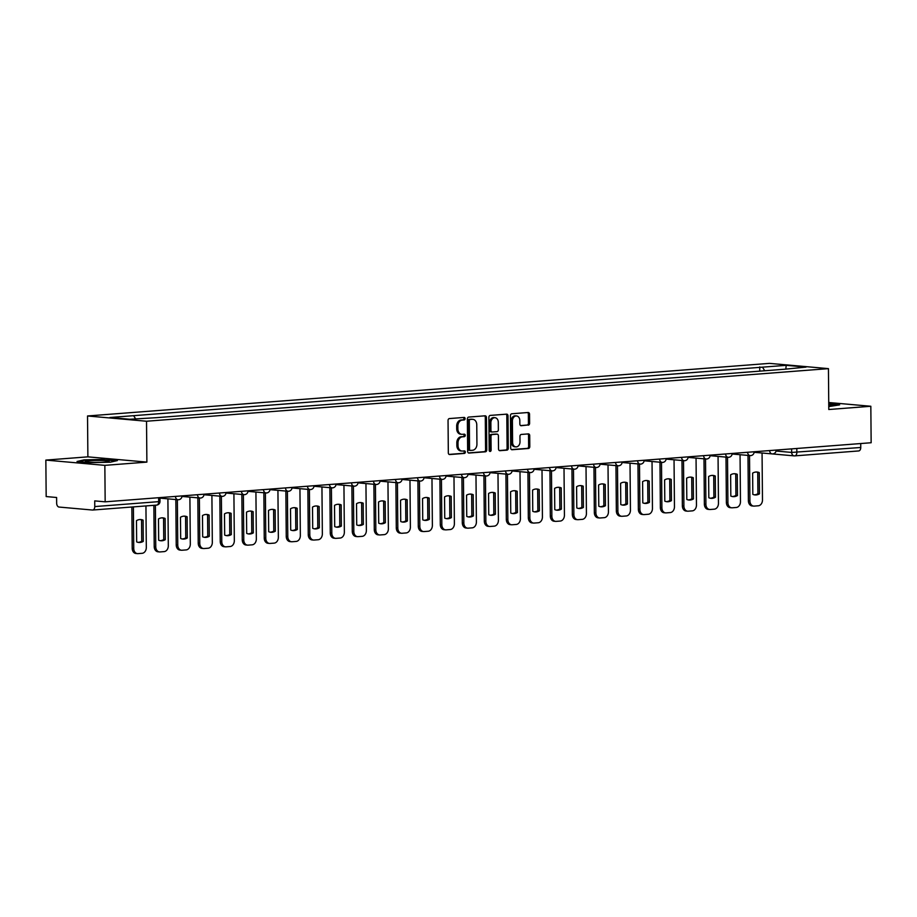 <?xml version="1.0" encoding="UTF-8"?>
<svg xmlns="http://www.w3.org/2000/svg" width="917" height="917" viewBox="0 0 917 917"><rect width="100%" height="100%" fill="white"/><g stroke="black" fill="none" stroke-linecap="round" stroke-linejoin="round"><path stroke-width="1.38" d="M465.102 418.622A1.261 0.963 95.1 0 0 464.128 417.43L449.41 418.565A1.8 1.375 95.1 0 0 448.046 420.479L448.321 452.86A1.8 1.375 95.1 0 0 449.731 454.545L464.438 453.411A1.261 0.963 95.1 0 0 464.415 450.9L462.512 451.049A5.777 4.425 95.1 0 1 461.95 451.038A5.777 4.425 95.1 0 1 458.03 445.628L458.007 442.934A5.777 4.425 95.1 0 1 462.386 436.836L464.289 436.687A1.261 0.963 95.1 0 0 464.266 434.165L462.363 434.314A5.777 4.425 95.1 0 1 461.801 434.314A5.777 4.425 95.1 0 1 457.881 428.892L457.858 426.199A5.777 4.425 95.1 0 1 462.248 420.101L464.151 419.952A1.261 0.963 95.1 0 0 465.102 418.622M461.801 434.314L460.621 434.2A5.777 4.425 95.1 0 1 456.7 428.789L456.677 426.096A5.777 4.425 95.1 0 1 461.068 419.997L462.97 419.848A1.261 0.963 95.1 0 0 463.463 417.487M449.101 454.408L463.257 453.307A1.261 0.963 95.1 0 0 463.761 450.946M461.95 451.038L460.77 450.935A5.777 4.425 95.1 0 1 456.849 445.524L456.826 442.819A5.777 4.425 95.1 0 1 461.205 436.721L463.108 436.584A1.261 0.963 95.1 0 0 463.612 434.211M528.238 425.179A1.8 1.375 95.1 0 0 529.613 423.276L529.533 414.186A1.8 1.375 95.1 0 0 528.135 412.501L511.789 413.762A1.8 1.375 95.1 0 0 510.425 415.665L510.7 448.046A1.8 1.375 95.1 0 0 512.11 449.743L528.444 448.482A1.8 1.375 95.1 0 0 529.808 446.568L529.717 435.598A1.8 1.375 95.1 0 0 528.318 433.901L521.326 434.44A1.8 1.375 95.1 0 0 519.95 436.354L520.008 441.799A4.826 3.691 95.1 0 1 515.87 446.888A4.826 3.691 95.1 0 1 512.592 442.361L512.408 421.041A4.826 3.691 95.1 0 1 516.546 415.951A4.826 3.691 95.1 0 1 519.813 420.479L519.847 424.032A1.8 1.375 95.1 0 0 521.246 425.717L527.057 425.075A1.8 1.375 95.1 0 0 528.433 423.173L528.352 414.083A1.8 1.375 95.1 0 0 527.584 412.535M146.88 462.111L87.883 456.849L45.85 460.093L104.847 465.355L146.88 462.111L146.525 421.235L828.441 368.634L828.796 409.509L870.829 406.265L871.15 442.739L105.168 501.828L94.726 500.888L94.772 506.574L158.675 501.645L159.994 501.404L159.959 497.599M104.847 465.355L105.168 501.828M486.468 417.51A1.8 1.375 95.1 0 0 485.07 415.814L468.725 417.075A1.8 1.375 95.1 0 0 467.361 418.989L467.647 451.37A1.8 1.375 95.1 0 0 469.046 453.055L485.38 451.806A1.8 1.375 95.1 0 0 486.755 449.892L486.468 417.51L485.288 417.407A1.8 1.375 95.1 0 0 484.52 415.86M490.263 415.412L506.597 414.152A1.8 1.375 95.1 0 1 507.995 415.848L508.282 448.23A1.8 1.375 95.1 0 1 506.918 450.144L499.925 450.683A1.8 1.375 95.1 0 1 498.516 448.986L498.401 435.85A1.8 1.375 95.1 0 0 497.003 434.165L492.372 434.52A1.8 1.375 95.1 0 0 490.996 436.423L491.122 450.098A1.261 0.963 95.1 0 1 489.174 450.247L488.887 417.327A1.8 1.375 95.1 0 1 490.263 415.412M45.85 460.093L46.171 496.567L56.613 497.495L56.659 503.181A3.679 2.35 -94.4 0 0 59.055 507.055L92.445 510.035A3.679 2.35 -94.4 0 0 92.697 510.035A3.679 2.35 -94.4 0 0 94.772 506.574M87.883 456.849L87.528 415.974L769.443 363.373L828.441 368.634M870.829 406.265L828.739 402.517M860.719 443.541L860.754 447.496A3.679 2.35 85.6 0 1 858.679 450.946A3.679 2.35 85.6 0 1 858.427 450.946M764.721 370.755L762.508 367.167L786.201 365.333L806.032 367.109L785.101 369.184L156.234 417.693L129.767 419.264L109.937 417.499L133.641 415.676L135.578 418.817M762.508 367.167L133.641 415.676M146.525 421.235L87.528 415.974M104.251 459.394L84.066 459.864L77.028 461.492L90.175 462.672L110.361 462.202L117.399 460.575L104.251 459.83M828.773 406.586L839.651 404.856L828.75 403.881M759.769 371.133L759.734 366.915M785.858 368.657L786.201 365.333M468.415 452.918L484.199 451.691A1.8 1.375 95.1 0 0 485.574 449.788L485.288 417.407M470.272 419.482A1.261 0.963 95.1 0 0 469.321 420.811L469.561 449.238A1.261 0.963 95.1 0 0 470.547 450.419L472.553 450.27A5.777 4.425 95.1 0 0 476.932 444.172L476.76 424.743A5.777 4.425 95.1 0 0 472.84 419.333A5.777 4.425 95.1 0 0 472.278 419.321L469.091 419.378A1.261 0.963 95.1 0 0 468.14 420.708L469.321 420.811M470.295 450.407L469.366 450.316A1.261 0.963 95.1 0 1 468.381 449.135L468.14 420.708M472.84 419.333L471.67 419.218A5.777 4.425 95.1 0 0 471.097 419.218L472.278 419.321M469.091 419.378L471.097 419.218M499.295 450.534L505.737 450.029A1.8 1.375 95.1 0 0 507.101 448.126L506.814 415.745A1.8 1.375 95.1 0 0 506.046 414.197M496.177 434.085A1.8 1.375 95.1 0 0 495.822 434.05L491.191 434.417A1.8 1.375 95.1 0 0 489.816 436.32L489.942 449.995L491.122 450.098M489.472 451.118A1.261 0.963 95.1 0 0 489.942 449.995M498.286 422.221A4.826 3.691 95.1 0 0 495.008 417.705A4.826 3.691 95.1 0 0 490.882 422.794L490.939 430.302A1.8 1.375 95.1 0 0 492.349 431.999L496.98 431.643A1.8 1.375 95.1 0 0 498.355 429.741L498.286 422.221M495.008 417.705L493.827 417.59A4.826 3.691 95.1 0 0 489.701 422.691L490.882 422.794M491.993 431.964L491.168 431.896A1.8 1.375 95.1 0 1 489.77 430.199L489.701 422.691M520.615 425.568L527.057 425.075M516.546 415.951L515.365 415.848A4.826 3.691 95.1 0 0 511.228 420.937L512.408 421.041M515.87 446.888L514.689 446.785A4.826 3.691 95.1 0 1 511.411 442.258L511.228 420.937M511.48 449.594L527.264 448.379A1.8 1.375 95.1 0 0 528.628 446.464L528.536 435.495A1.8 1.375 95.1 0 0 527.768 433.947M136.473 520.661L136.656 541.89A11.497 8.792 95.1 0 0 138.857 542.463A11.497 8.792 95.1 0 0 143.281 541.374L143.098 520.145A11.497 8.792 95.1 0 0 140.897 519.561A11.497 8.792 95.1 0 0 136.473 520.661M133.389 506.895L133.744 548.458A5.513 4.218 95.1 0 0 137.493 553.627A5.513 4.218 95.1 0 0 138.031 553.627L142.124 553.306A5.513 4.218 95.1 0 0 146.307 547.483L145.941 505.932M140.129 519.538A11.497 8.792 95.1 0 1 141.562 520.008L141.745 541.236L143.281 541.374M138.089 542.348A11.497 8.792 95.1 0 0 141.745 541.236M137.493 553.627L135.957 553.49A5.513 4.218 -84.9 0 1 132.208 548.32L133.744 548.458M131.853 507.009L132.208 548.32M141.562 520.008L143.098 520.145M158.481 518.953L158.664 540.193A11.497 8.792 95.1 0 0 160.865 540.766A11.497 8.792 95.1 0 0 165.289 539.677L165.106 518.449A11.497 8.792 95.1 0 0 162.905 517.864A11.497 8.792 95.1 0 0 158.481 518.953M155.386 505.198L155.752 546.761A5.513 4.218 95.1 0 0 159.501 551.931A5.513 4.218 95.1 0 0 160.028 551.931L164.12 551.61A5.513 4.218 95.1 0 0 168.304 545.787L167.903 498.837M162.137 517.841A11.497 8.792 95.1 0 1 163.57 518.311L163.753 539.54L165.289 539.677M160.097 540.652A11.497 8.792 95.1 0 0 163.753 539.54M159.501 551.931L157.965 551.793A5.513 4.218 -84.9 0 1 154.216 546.624L155.752 546.761M153.861 505.313L154.216 546.624M163.57 518.311L165.106 518.449M180.477 517.257L180.672 538.497A11.497 8.792 95.1 0 0 182.873 539.07A11.497 8.792 95.1 0 0 187.297 537.981L187.114 516.752A11.497 8.792 95.1 0 0 184.913 516.168A11.497 8.792 95.1 0 0 180.477 517.257M177.359 499.685L177.76 545.065A5.513 4.218 95.1 0 0 181.497 550.234A5.513 4.218 95.1 0 0 182.036 550.234L186.128 549.913A5.513 4.218 95.1 0 0 190.312 544.09L189.899 497.14M184.145 516.145A11.497 8.792 95.1 0 1 185.578 516.615L185.761 537.843L187.297 537.981M182.105 538.955A11.497 8.792 95.1 0 0 185.761 537.843M181.497 550.234L179.973 550.097A5.513 4.218 -84.9 0 1 176.224 544.927L177.76 545.065M175.835 499.547L176.224 544.927M185.578 516.615L187.114 516.752M93.11 462.351A11.955 0.974 -0.5 0 0 109.054 461.434A11.955 0.974 -0.5 0 0 101.329 460.449A11.955 0.974 -0.5 0 0 85.384 461.641A11.955 0.974 -0.5 0 0 93.11 462.351M78.575 461.629L84.479 460.265L104.034 459.818L116.046 460.884M99.678 462.34A9.055 0.745 -0.5 0 0 94.772 462.374M828.762 406.22A11.955 0.974 -0.5 0 0 831.306 405.727A11.955 0.974 -0.5 0 0 828.75 404.993M828.75 404.328L838.298 405.176M202.485 515.56L202.668 536.789A11.497 8.792 95.1 0 0 204.869 537.373A11.497 8.792 95.1 0 0 209.305 536.285L209.122 515.056A11.497 8.792 95.1 0 0 206.921 514.471A11.497 8.792 95.1 0 0 202.485 515.56M199.367 497.988L199.768 543.357A5.513 4.218 95.1 0 0 203.505 548.526A5.513 4.218 95.1 0 0 204.044 548.538L208.136 548.217A5.513 4.218 95.1 0 0 212.32 542.394L211.907 495.444M206.142 514.448A11.497 8.792 95.1 0 1 207.586 514.918L207.769 536.147L209.305 536.285M204.113 537.259A11.497 8.792 95.1 0 0 207.769 536.147M203.505 548.526L201.969 548.389A5.513 4.218 -84.9 0 1 198.232 543.231L199.768 543.357M197.831 497.851L198.232 543.231M207.586 514.918L209.122 515.056M224.493 513.864L224.676 535.092A11.497 8.792 95.1 0 0 226.877 535.677A11.497 8.792 95.1 0 0 231.313 534.588L231.118 513.36A11.497 8.792 95.1 0 0 228.918 512.775A11.497 8.792 95.1 0 0 224.493 513.864M221.375 496.292L221.776 541.66A5.513 4.218 95.1 0 0 225.513 546.83A5.513 4.218 95.1 0 0 226.052 546.841L230.144 546.521A5.513 4.218 95.1 0 0 234.328 540.698L233.915 493.747M228.15 512.752A11.497 8.792 95.1 0 1 229.594 513.222L229.777 534.451L231.313 534.588M226.121 535.562A11.497 8.792 95.1 0 0 229.777 534.451M225.513 546.83L223.977 546.692A5.513 4.218 -84.9 0 1 220.24 541.523L221.776 541.66M219.839 496.154L220.24 541.523M229.594 513.222L231.118 513.36M246.501 512.167L246.684 533.396A11.497 8.792 95.1 0 0 248.885 533.981A11.497 8.792 95.1 0 0 253.31 532.892L253.126 511.663A11.497 8.792 95.1 0 0 250.926 511.078A11.497 8.792 95.1 0 0 246.501 512.167M243.383 494.595L243.773 539.964A5.513 4.218 95.1 0 0 247.521 545.134A5.513 4.218 95.1 0 0 248.06 545.145L252.152 544.824A5.513 4.218 95.1 0 0 256.336 539.001L255.923 492.051M250.158 511.056A11.497 8.792 95.1 0 1 251.602 511.526L251.785 532.754L253.31 532.892M248.129 533.866A11.497 8.792 95.1 0 0 251.785 532.754M247.521 545.134L245.985 544.996A5.513 4.218 -84.9 0 1 242.248 539.826L243.773 539.964M241.847 494.458L242.248 539.826M251.602 511.526L253.126 511.663M268.509 510.471L268.692 531.7A11.497 8.792 95.1 0 0 270.893 532.284A11.497 8.792 95.1 0 0 275.318 531.195L275.134 509.955A11.497 8.792 95.1 0 0 272.934 509.382A11.497 8.792 95.1 0 0 268.509 510.471M265.391 492.899L265.781 538.268A5.513 4.218 95.1 0 0 269.529 543.437A5.513 4.218 95.1 0 0 270.068 543.437L274.16 543.128A5.513 4.218 95.1 0 0 278.344 537.305L277.931 490.354M272.166 509.359A11.497 8.792 95.1 0 1 273.598 509.829L273.793 531.058L275.318 531.195M270.125 532.169A11.497 8.792 95.1 0 0 273.793 531.058M269.529 543.437L267.993 543.3A5.513 4.218 -84.9 0 1 264.245 538.13L265.781 538.268M263.855 492.761L264.245 538.13M273.598 509.829L275.134 509.955M290.517 508.775L290.7 530.003A11.497 8.792 95.1 0 0 292.901 530.588A11.497 8.792 95.1 0 0 297.326 529.499L297.142 508.259A11.497 8.792 95.1 0 0 294.942 507.686A11.497 8.792 95.1 0 0 290.517 508.775M287.399 491.191L287.789 536.571A5.513 4.218 95.1 0 0 291.537 541.741A5.513 4.218 95.1 0 0 292.076 541.741L296.157 541.431A5.513 4.218 95.1 0 0 300.34 535.608L299.939 488.658M294.174 507.663A11.497 8.792 95.1 0 1 295.606 508.121L295.79 529.361L297.326 529.499M292.133 530.473A11.497 8.792 95.1 0 0 295.79 529.361M291.537 541.741L290.001 541.603A5.513 4.218 -84.9 0 1 286.253 536.434L287.789 536.571M285.863 491.065L286.253 536.434M295.606 508.121L297.142 508.259M312.514 507.078L312.708 528.307A11.497 8.792 95.1 0 0 314.909 528.891A11.497 8.792 95.1 0 0 319.334 527.791L319.15 506.562A11.497 8.792 95.1 0 0 316.95 505.989A11.497 8.792 95.1 0 0 312.514 507.078M309.396 489.495L309.797 534.875A5.513 4.218 95.1 0 0 313.534 540.044A5.513 4.218 95.1 0 0 314.072 540.044L318.165 539.735A5.513 4.218 95.1 0 0 322.348 533.912L321.947 486.961M316.182 505.966A11.497 8.792 95.1 0 1 317.614 506.425L317.798 527.653L319.334 527.791M314.141 528.777A11.497 8.792 95.1 0 0 317.798 527.653M313.534 540.044L312.009 539.907A5.513 4.218 -84.9 0 1 308.261 534.737L309.797 534.875M307.871 489.357L308.261 534.737M317.614 506.425L319.15 506.562M334.522 505.382L334.705 526.61A11.497 8.792 95.1 0 0 336.906 527.183A11.497 8.792 95.1 0 0 341.342 526.094L341.158 504.866A11.497 8.792 95.1 0 0 338.958 504.293A11.497 8.792 95.1 0 0 334.522 505.382M331.404 487.798L331.805 533.178A5.513 4.218 95.1 0 0 335.542 538.348A5.513 4.218 95.1 0 0 336.08 538.348L340.173 538.038A5.513 4.218 95.1 0 0 344.356 532.204L343.944 485.265M338.178 504.27A11.497 8.792 95.1 0 1 339.622 504.728L339.806 525.957L341.342 526.094M336.149 527.08A11.497 8.792 95.1 0 0 339.806 525.957M335.542 538.348L334.006 538.21A5.513 4.218 -84.9 0 1 330.269 533.041L331.805 533.178M329.868 487.661L330.269 533.041M339.622 504.728L341.158 504.866M356.53 503.685L356.713 524.914A11.497 8.792 95.1 0 0 358.914 525.487A11.497 8.792 95.1 0 0 363.35 524.398L363.166 503.169A11.497 8.792 95.1 0 0 360.954 502.596A11.497 8.792 95.1 0 0 356.53 503.685M353.412 486.102L353.813 531.482A5.513 4.218 95.1 0 0 357.55 536.651A5.513 4.218 95.1 0 0 358.088 536.651L362.181 536.342A5.513 4.218 95.1 0 0 366.364 530.507L365.952 483.557M360.186 502.573A11.497 8.792 95.1 0 1 361.63 503.032L361.814 524.26L363.35 524.398M358.157 525.384A11.497 8.792 95.1 0 0 361.814 524.26M357.55 536.651L356.014 536.514A5.513 4.218 -84.9 0 1 352.277 531.344L353.813 531.482M351.876 485.964L352.277 531.344M361.63 503.032L363.166 503.169M378.538 501.989L378.721 523.217A11.497 8.792 95.1 0 0 380.922 523.79A11.497 8.792 95.1 0 0 385.358 522.701L385.163 501.473A11.497 8.792 95.1 0 0 382.962 500.9A11.497 8.792 95.1 0 0 378.538 501.989M375.42 484.405L375.821 529.785A5.513 4.218 95.1 0 0 379.558 534.955A5.513 4.218 95.1 0 0 380.097 534.955L384.189 534.634A5.513 4.218 95.1 0 0 388.372 528.811L387.96 481.861M382.194 500.865A11.497 8.792 95.1 0 1 383.638 501.335L383.822 522.564L385.358 522.701M380.165 523.676A11.497 8.792 95.1 0 0 383.822 522.564M379.558 534.955L378.022 534.817A5.513 4.218 -84.9 0 1 374.285 529.648L375.821 529.785M373.884 484.268L374.285 529.648M383.638 501.335L385.163 501.473M400.546 500.292L400.729 521.521A11.497 8.792 95.1 0 0 402.93 522.094A11.497 8.792 95.1 0 0 407.354 521.005L407.171 499.776A11.497 8.792 95.1 0 0 404.97 499.192A11.497 8.792 95.1 0 0 400.546 500.292M397.428 482.709L397.818 528.089A5.513 4.218 95.1 0 0 401.566 533.258A5.513 4.218 95.1 0 0 402.105 533.258L406.197 532.937A5.513 4.218 95.1 0 0 410.38 527.115L409.968 480.164M404.202 499.169A11.497 8.792 95.1 0 1 405.635 499.639L405.83 520.867L407.354 521.005M402.162 521.979A11.497 8.792 95.1 0 0 405.83 520.867M401.566 533.258L400.03 533.121A5.513 4.218 -84.9 0 1 396.293 527.951L397.818 528.089M395.892 482.571L396.293 527.951M405.635 499.639L407.171 499.776M422.554 498.584L422.737 519.824A11.497 8.792 95.1 0 0 424.938 520.398A11.497 8.792 95.1 0 0 429.362 519.309L429.179 498.08A11.497 8.792 95.1 0 0 426.978 497.495A11.497 8.792 95.1 0 0 422.554 498.584M419.436 481.012L419.826 526.392A5.513 4.218 95.1 0 0 423.574 531.562A5.513 4.218 95.1 0 0 424.113 531.562L428.193 531.241A5.513 4.218 95.1 0 0 432.377 525.418L431.976 478.468M426.21 497.472A11.497 8.792 95.1 0 1 427.643 497.942L427.826 519.171L429.362 519.309M424.17 520.283A11.497 8.792 95.1 0 0 427.826 519.171M423.574 531.562L422.038 531.424A5.513 4.218 -84.9 0 1 418.29 526.255L419.826 526.392M417.9 480.875L418.29 526.255M427.643 497.942L429.179 498.08M444.55 496.888L444.745 518.128A11.497 8.792 95.1 0 0 446.946 518.701A11.497 8.792 95.1 0 0 451.37 517.612L451.187 496.384A11.497 8.792 95.1 0 0 448.986 495.799A11.497 8.792 95.1 0 0 444.55 496.888M441.432 479.316L441.834 524.696A5.513 4.218 95.1 0 0 445.57 529.854A5.513 4.218 95.1 0 0 446.109 529.866L450.201 529.545A5.513 4.218 95.1 0 0 454.385 523.722L453.984 476.771M448.218 495.776A11.497 8.792 95.1 0 1 449.651 496.246L449.834 517.475L451.37 517.612M446.178 518.586A11.497 8.792 95.1 0 0 449.834 517.475M445.57 529.854L444.046 529.728A5.513 4.218 -84.9 0 1 440.298 524.558L441.834 524.696M439.908 479.178L440.298 524.558M449.651 496.246L451.187 496.384M466.558 495.191L466.742 516.42A11.497 8.792 95.1 0 0 468.954 517.005A11.497 8.792 95.1 0 0 473.378 515.916L473.195 494.687A11.497 8.792 95.1 0 0 470.994 494.103A11.497 8.792 95.1 0 0 466.558 495.191M463.44 477.619L463.842 522.988A5.513 4.218 95.1 0 0 467.578 528.158A5.513 4.218 95.1 0 0 468.117 528.169L472.209 527.848A5.513 4.218 95.1 0 0 476.393 522.025L475.98 475.075M470.215 494.08A11.497 8.792 95.1 0 1 471.659 494.55L471.842 515.778L473.378 515.916M468.186 516.89A11.497 8.792 95.1 0 0 471.842 515.778M467.578 528.158L466.042 528.02A5.513 4.218 -84.9 0 1 462.306 522.85L463.842 522.988M461.904 477.482L462.306 522.85M471.659 494.55L473.195 494.687M488.566 493.495L488.75 514.724A11.497 8.792 95.1 0 0 490.95 515.308A11.497 8.792 95.1 0 0 495.386 514.219L495.203 492.991A11.497 8.792 95.1 0 0 493.002 492.406A11.497 8.792 95.1 0 0 488.566 493.495M485.448 475.923L485.85 521.292A5.513 4.218 95.1 0 0 489.586 526.461A5.513 4.218 95.1 0 0 490.125 526.473L494.217 526.152A5.513 4.218 95.1 0 0 498.401 520.329L497.988 473.378M492.223 492.383A11.497 8.792 95.1 0 1 493.667 492.853L493.85 514.082L495.386 514.219M490.194 515.194A11.497 8.792 95.1 0 0 493.85 514.082M489.586 526.461L488.05 526.324A5.513 4.218 -84.9 0 1 484.314 521.154L485.85 521.292M483.912 475.785L484.314 521.154M493.667 492.853L495.203 492.991M510.574 491.799L510.758 513.027A11.497 8.792 95.1 0 0 512.958 513.612A11.497 8.792 95.1 0 0 517.394 512.523L517.199 491.294A11.497 8.792 95.1 0 0 514.999 490.71A11.497 8.792 95.1 0 0 510.574 491.799M507.456 474.227L507.858 519.595A5.513 4.218 95.1 0 0 511.594 524.765A5.513 4.218 95.1 0 0 512.133 524.765L516.225 524.455A5.513 4.218 95.1 0 0 520.409 518.632L519.996 471.682M514.231 490.687A11.497 8.792 95.1 0 1 515.675 491.157L515.858 512.385L517.394 512.523M512.202 513.497A11.497 8.792 95.1 0 0 515.858 512.385M511.594 524.765L510.058 524.627A5.513 4.218 -84.9 0 1 506.322 519.458L507.858 519.595M505.92 474.089L506.322 519.458M515.675 491.157L517.199 491.294M532.582 490.102L532.766 511.331A11.497 8.792 95.1 0 0 534.966 511.915A11.497 8.792 95.1 0 0 539.391 510.826L539.207 489.586A11.497 8.792 95.1 0 0 537.007 489.013A11.497 8.792 95.1 0 0 532.582 490.102M529.464 472.53L529.854 517.899A5.513 4.218 95.1 0 0 533.602 523.068A5.513 4.218 95.1 0 0 534.141 523.068L538.233 522.759A5.513 4.218 95.1 0 0 542.417 516.936L542.004 469.985M536.239 488.99A11.497 8.792 95.1 0 1 537.671 489.449L537.866 510.689L539.391 510.826M534.198 511.801A11.497 8.792 95.1 0 0 537.866 510.689M533.602 523.068L532.066 522.931A5.513 4.218 -84.9 0 1 528.33 517.761L529.854 517.899M527.928 472.393L528.33 517.761M537.671 489.449L539.207 489.586M554.59 488.406L554.774 509.634A11.497 8.792 95.1 0 0 556.974 510.219A11.497 8.792 95.1 0 0 561.399 509.118L561.215 487.89A11.497 8.792 95.1 0 0 559.015 487.317A11.497 8.792 95.1 0 0 554.59 488.406M551.472 470.822L551.862 516.202A5.513 4.218 95.1 0 0 555.61 521.372A5.513 4.218 95.1 0 0 556.149 521.372L560.23 521.062A5.513 4.218 95.1 0 0 564.425 515.239L564.012 468.289M558.247 487.294A11.497 8.792 95.1 0 1 559.679 487.752L559.863 508.992L561.399 509.118M556.206 510.104A11.497 8.792 95.1 0 0 559.863 508.992M555.61 521.372L554.074 521.234A5.513 4.218 -84.9 0 1 550.326 516.065L551.862 516.202M549.936 470.696L550.326 516.065M559.679 487.752L561.215 487.89M576.598 486.709L576.782 507.938A11.497 8.792 95.1 0 0 578.982 508.511A11.497 8.792 95.1 0 0 583.407 507.422L583.223 486.193A11.497 8.792 95.1 0 0 581.023 485.62A11.497 8.792 95.1 0 0 576.598 486.709M573.48 469.126L573.87 514.506A5.513 4.218 95.1 0 0 577.607 519.675A5.513 4.218 95.1 0 0 578.146 519.675L582.238 519.366A5.513 4.218 95.1 0 0 586.422 513.543L586.02 466.593M580.255 485.597A11.497 8.792 95.1 0 1 581.687 486.056L581.871 507.284L583.407 507.422M578.214 508.408A11.497 8.792 95.1 0 0 581.871 507.284M577.607 519.675L576.082 519.538A5.513 4.218 -84.9 0 1 572.334 514.368L573.87 514.506M571.944 468.988L572.334 514.368M581.687 486.056L583.223 486.193M598.595 485.013L598.79 506.241A11.497 8.792 95.1 0 0 600.99 506.814A11.497 8.792 95.1 0 0 605.415 505.726L605.231 484.497A11.497 8.792 95.1 0 0 603.031 483.924A11.497 8.792 95.1 0 0 598.595 485.013M595.477 467.429L595.878 512.809A5.513 4.218 95.1 0 0 599.615 517.979A5.513 4.218 95.1 0 0 600.154 517.979L604.246 517.669A5.513 4.218 95.1 0 0 608.429 511.835L608.017 464.896M602.251 483.901A11.497 8.792 95.1 0 1 603.695 484.359L603.879 505.588L605.415 505.726M600.222 506.711A11.497 8.792 95.1 0 0 603.879 505.588M599.615 517.979L598.09 517.841A5.513 4.218 -84.9 0 1 594.342 512.672L595.878 512.809M593.952 467.292L594.342 512.672M603.695 484.359L605.231 484.497M620.603 483.316L620.786 504.545A11.497 8.792 95.1 0 0 622.987 505.118A11.497 8.792 95.1 0 0 627.423 504.029L627.239 482.8A11.497 8.792 95.1 0 0 625.039 482.227A11.497 8.792 95.1 0 0 620.603 483.316M617.485 465.733L617.886 511.113A5.513 4.218 95.1 0 0 621.623 516.282A5.513 4.218 95.1 0 0 622.162 516.282L626.254 515.973A5.513 4.218 95.1 0 0 630.438 510.139L630.025 463.188M624.259 482.193A11.497 8.792 95.1 0 1 625.703 482.663L625.887 503.892L627.423 504.029M622.23 505.003A11.497 8.792 95.1 0 0 625.887 503.892M621.623 516.282L620.087 516.145A5.513 4.218 -84.9 0 1 616.35 510.975L617.886 511.113M615.949 465.595L616.35 510.975M625.703 482.663L627.239 482.8M642.611 481.62L642.794 502.848A11.497 8.792 95.1 0 0 644.995 503.422A11.497 8.792 95.1 0 0 649.431 502.333L649.236 481.104A11.497 8.792 95.1 0 0 647.035 480.531A11.497 8.792 95.1 0 0 642.611 481.62M639.493 464.036L639.894 509.416A5.513 4.218 95.1 0 0 643.631 514.586A5.513 4.218 95.1 0 0 644.17 514.586L648.262 514.265A5.513 4.218 95.1 0 0 652.446 508.442L652.033 461.492M646.267 480.497A11.497 8.792 95.1 0 1 647.711 480.966L647.895 502.195L649.431 502.333M644.238 503.307A11.497 8.792 95.1 0 0 647.895 502.195M643.631 514.586L642.095 514.448A5.513 4.218 -84.9 0 1 638.358 509.279L639.894 509.416M637.957 463.899L638.358 509.279M647.711 480.966L649.236 481.104M664.619 479.923L664.802 501.152A11.497 8.792 95.1 0 0 667.003 501.725A11.497 8.792 95.1 0 0 671.427 500.636L671.244 479.408A11.497 8.792 95.1 0 0 669.043 478.823A11.497 8.792 95.1 0 0 664.619 479.923M661.501 462.34L661.891 507.72A5.513 4.218 95.1 0 0 665.639 512.89A5.513 4.218 95.1 0 0 666.178 512.89L670.27 512.569A5.513 4.218 95.1 0 0 674.453 506.746L674.041 459.795M668.275 478.8A11.497 8.792 95.1 0 1 669.708 479.27L669.903 500.499L671.427 500.636M666.246 501.61A11.497 8.792 95.1 0 0 669.903 500.499M665.639 512.89L664.103 512.752A5.513 4.218 -84.9 0 1 660.366 507.582L661.891 507.72M659.965 462.202L660.366 507.582M669.708 479.27L671.244 479.408M686.627 478.215L686.81 499.456A11.497 8.792 95.1 0 0 689.011 500.029A11.497 8.792 95.1 0 0 693.435 498.94L693.252 477.711A11.497 8.792 95.1 0 0 691.051 477.127A11.497 8.792 95.1 0 0 686.627 478.215M683.509 460.643L683.899 506.024A5.513 4.218 95.1 0 0 687.647 511.193A5.513 4.218 95.1 0 0 688.186 511.193L692.278 510.872A5.513 4.218 95.1 0 0 696.462 505.049L696.049 458.099M690.283 477.104A11.497 8.792 95.1 0 1 691.716 477.574L691.899 498.802L693.435 498.94M688.243 499.914A11.497 8.792 95.1 0 0 691.899 498.802M687.647 511.193L686.111 511.056A5.513 4.218 -84.9 0 1 682.363 505.886L683.899 506.024M681.973 460.506L682.363 505.886M691.716 477.574L693.252 477.711M708.635 476.519L708.818 497.748A11.497 8.792 95.1 0 0 711.019 498.332A11.497 8.792 95.1 0 0 715.443 497.243L715.26 476.015A11.497 8.792 95.1 0 0 713.059 475.43A11.497 8.792 95.1 0 0 708.635 476.519M705.517 458.947L705.907 504.316A5.513 4.218 95.1 0 0 709.655 509.485A5.513 4.218 95.1 0 0 710.182 509.497L714.274 509.176A5.513 4.218 95.1 0 0 718.458 503.353L718.057 456.402M712.291 475.407A11.497 8.792 95.1 0 1 713.724 475.877L713.907 497.106L715.443 497.243M710.251 498.218A11.497 8.792 95.1 0 0 713.907 497.106M709.655 509.485L708.119 509.359A5.513 4.218 -84.9 0 1 704.371 504.19L705.907 504.316M703.981 458.809L704.371 504.19M713.724 475.877L715.26 476.015M730.631 474.823L730.826 496.051A11.497 8.792 95.1 0 0 733.027 496.636A11.497 8.792 95.1 0 0 737.451 495.547L737.268 474.318A11.497 8.792 95.1 0 0 735.067 473.734A11.497 8.792 95.1 0 0 730.631 474.823M727.513 457.251L727.915 502.619A5.513 4.218 95.1 0 0 731.651 507.789A5.513 4.218 95.1 0 0 732.19 507.8L736.282 507.479A5.513 4.218 95.1 0 0 740.466 501.656L740.053 454.706M734.299 473.711A11.497 8.792 95.1 0 1 735.732 474.181L735.915 495.409L737.451 495.547M732.259 496.521A11.497 8.792 95.1 0 0 735.915 495.409M731.651 507.789L730.127 507.651A5.513 4.218 -84.9 0 1 726.379 502.482L727.915 502.619M725.989 457.113L726.379 502.482M735.732 474.181L737.268 474.318M752.639 473.126L752.823 494.355A11.497 8.792 95.1 0 0 755.023 494.939A11.497 8.792 95.1 0 0 759.459 493.85L759.276 472.622A11.497 8.792 95.1 0 0 757.075 472.037A11.497 8.792 95.1 0 0 752.639 473.126M749.521 455.554L749.923 500.923A5.513 4.218 95.1 0 0 753.659 506.092A5.513 4.218 95.1 0 0 754.198 506.104L758.29 505.783A5.513 4.218 95.1 0 0 762.474 499.96L762.061 453.009L794.168 455.875A3.679 2.808 -84.9 0 1 791.669 452.425L860.754 447.496M756.296 472.014A11.497 8.792 95.1 0 1 757.74 472.484L757.923 493.713L759.459 493.85M754.267 494.825A11.497 8.792 95.1 0 0 757.923 493.713M753.659 506.092L752.123 505.955A5.513 4.218 -84.9 0 1 748.387 500.785L749.923 500.923M747.985 455.417L748.387 500.785M757.74 472.484L759.276 472.622M776.046 451.038L791.669 452.425L791.646 448.872M176.259 496.338L181.967 495.902M178.322 499.742A3.679 2.808 -84.9 0 1 177.967 499.742A3.679 2.808 -84.9 0 1 175.468 496.406M198.267 494.641L203.975 494.206M220.275 492.945L225.983 492.509M242.271 491.248L247.991 490.813M264.279 489.552L269.988 489.116M286.287 487.855L291.996 487.42M308.295 486.159L314.004 485.712M330.303 484.463L336.012 484.016M352.311 482.766L358.02 482.319M374.308 481.07L380.028 480.623M396.316 479.373L402.024 478.926M418.324 477.665L424.032 477.23M440.332 475.969L446.04 475.533M462.34 474.272L468.048 473.837M484.348 472.576L490.056 472.14M506.344 470.88L512.064 470.444M528.352 469.183L534.061 468.747M550.36 467.487L556.069 467.04M572.368 465.79L578.077 465.343M594.376 464.094L600.085 463.647M616.384 462.397L622.093 461.95M638.392 460.701L644.101 460.254M660.389 458.993L666.097 458.557M682.397 457.296L688.105 456.861M704.405 455.6L710.113 455.164M726.413 453.904L732.121 453.468M748.421 452.207L754.129 451.772M770.429 450.511L776.137 450.075M200.33 498.046A3.679 2.808 -84.9 0 1 199.975 498.034A3.679 2.808 -84.9 0 1 197.476 494.71M222.338 496.349A3.679 2.808 -84.9 0 1 221.971 496.338A3.679 2.808 -84.9 0 1 219.484 493.002M244.346 494.641A3.679 2.808 -84.9 0 1 243.979 494.641A3.679 2.808 -84.9 0 1 241.492 491.306M266.343 492.945A3.679 2.808 -84.9 0 1 265.987 492.945A3.679 2.808 -84.9 0 1 263.5 489.609M288.351 491.248A3.679 2.808 -84.9 0 1 287.995 491.248A3.679 2.808 -84.9 0 1 285.496 487.913M310.359 489.552A3.679 2.808 -84.9 0 1 310.003 489.552A3.679 2.808 -84.9 0 1 307.504 486.216M332.367 487.855A3.679 2.808 -84.9 0 1 332.011 487.855A3.679 2.808 -84.9 0 1 329.512 484.52M354.375 486.159A3.679 2.808 -84.9 0 1 354.008 486.159A3.679 2.808 -84.9 0 1 351.52 482.823M376.383 484.463A3.679 2.808 -84.9 0 1 376.016 484.463A3.679 2.808 -84.9 0 1 373.528 481.127M398.379 482.766A3.679 2.808 -84.9 0 1 398.024 482.766A3.679 2.808 -84.9 0 1 395.536 479.431M420.387 481.07A3.679 2.808 -84.9 0 1 420.032 481.07A3.679 2.808 -84.9 0 1 417.544 477.734M442.395 479.373A3.679 2.808 -84.9 0 1 442.04 479.373A3.679 2.808 -84.9 0 1 439.541 476.038M464.403 477.677A3.679 2.808 -84.9 0 1 464.048 477.665A3.679 2.808 -84.9 0 1 461.549 474.341M486.411 475.98A3.679 2.808 -84.9 0 1 486.044 475.969A3.679 2.808 -84.9 0 1 483.557 472.633M508.419 474.272A3.679 2.808 -84.9 0 1 508.052 474.272A3.679 2.808 -84.9 0 1 505.565 470.937M530.416 472.576A3.679 2.808 -84.9 0 1 530.06 472.576A3.679 2.808 -84.9 0 1 527.573 469.24M552.424 470.88A3.679 2.808 -84.9 0 1 552.068 470.88A3.679 2.808 -84.9 0 1 549.581 467.544M574.432 469.183A3.679 2.808 -84.9 0 1 574.076 469.183A3.679 2.808 -84.9 0 1 571.578 465.847M596.44 467.487A3.679 2.808 -84.9 0 1 596.084 467.487A3.679 2.808 -84.9 0 1 593.586 464.151M618.448 465.79A3.679 2.808 -84.9 0 1 618.081 465.79A3.679 2.808 -84.9 0 1 615.594 462.455M640.456 464.094A3.679 2.808 -84.9 0 1 640.089 464.094A3.679 2.808 -84.9 0 1 637.602 460.758M662.452 462.397A3.679 2.808 -84.9 0 1 662.097 462.397A3.679 2.808 -84.9 0 1 659.61 459.062M684.46 460.701A3.679 2.808 -84.9 0 1 684.105 460.701A3.679 2.808 -84.9 0 1 681.618 457.365M706.468 459.004A3.679 2.808 -84.9 0 1 706.113 459.004A3.679 2.808 -84.9 0 1 703.614 455.669M728.476 457.308A3.679 2.808 -84.9 0 1 728.121 457.296A3.679 2.808 -84.9 0 1 725.622 453.972M750.484 455.611A3.679 2.808 -84.9 0 1 750.129 455.6A3.679 2.808 -84.9 0 1 747.63 452.264M772.492 453.904A3.679 2.808 -84.9 0 1 772.125 453.904A3.679 2.808 -84.9 0 1 769.638 450.568M158.641 497.702L158.675 501.645A3.679 2.35 -94.4 0 1 156.601 505.107A3.679 3.679 0 0 0 159.994 501.404M796.816 448.47L796.85 452.425A3.679 2.35 -94.4 0 1 794.775 455.875A3.679 2.35 -94.4 0 1 794.523 455.875A3.679 2.808 -84.9 0 1 794.168 455.875A3.679 3.679 0 0 0 794.775 455.875L858.679 450.946M156.349 505.107A3.679 2.35 -94.4 0 0 156.601 505.107L92.697 510.035M461.068 419.997L462.248 420.101M456.677 426.096L457.858 426.199M456.7 428.789L457.881 428.892M463.108 436.584L464.289 436.687M461.205 436.721L462.386 436.836M456.826 442.819L458.007 442.934M456.849 445.524L458.03 445.628M463.257 453.307L464.438 453.411M462.97 419.848L464.151 419.952M485.574 449.788L486.755 449.892M484.199 451.691L485.38 451.806M468.381 449.135L469.561 449.238M506.814 415.745L507.995 415.848M507.101 448.126L508.282 448.23M505.737 450.029L506.918 450.144M495.822 434.05L497.003 434.165M491.191 434.417L492.372 434.52M489.816 436.32L490.996 436.423M489.77 430.199L490.939 430.302M511.411 442.258L512.592 442.361M528.536 435.495L529.717 435.598M528.628 446.464L529.808 446.568M527.264 448.379L528.444 448.482M528.352 414.083L529.533 414.186M528.433 423.173L529.613 423.276M159.971 498.137L177.967 499.742A3.679 3.679 0 0 0 181.967 496.04M181.956 496.429L199.975 498.034A3.679 3.679 0 0 0 203.975 494.343M203.952 494.733L221.971 496.338A3.679 3.679 0 0 0 225.983 492.647M225.96 493.037L243.979 494.641A3.679 3.679 0 0 0 247.991 490.95M247.968 491.34L265.987 492.945A3.679 3.679 0 0 0 269.988 489.254M269.976 489.644L287.995 491.248A3.679 3.679 0 0 0 291.996 487.557M291.984 487.947L310.003 489.552A3.679 3.679 0 0 0 314.004 485.861M313.992 486.251L332.011 487.855A3.679 3.679 0 0 0 336.012 484.165M335.989 484.554L354.008 486.159A3.679 3.679 0 0 0 358.02 482.457M357.997 482.858L376.016 484.463A3.679 3.679 0 0 0 380.028 480.76M380.005 481.161L398.024 482.766A3.679 3.679 0 0 0 402.024 479.064M402.013 479.453L420.032 481.07A3.679 3.679 0 0 0 424.032 477.367M424.021 477.757L442.04 479.373A3.679 3.679 0 0 0 446.04 475.671M446.029 476.061L464.048 477.665A3.679 3.679 0 0 0 468.048 473.974M468.025 474.364L486.044 475.969A3.679 3.679 0 0 0 490.056 472.278M490.033 472.668L508.052 474.272A3.679 3.679 0 0 0 512.064 470.581M512.041 470.971L530.06 472.576A3.679 3.679 0 0 0 534.072 468.885M534.049 469.275L552.068 470.88A3.679 3.679 0 0 0 556.069 467.189M556.057 467.578L574.076 469.183A3.679 3.679 0 0 0 578.077 465.492M578.065 465.882L596.084 467.487A3.679 3.679 0 0 0 600.085 463.796M600.073 464.185L618.081 465.79A3.679 3.679 0 0 0 622.093 462.088M622.07 462.489L640.089 464.094A3.679 3.679 0 0 0 644.101 460.391M644.078 460.781L662.097 462.397A3.679 3.679 0 0 0 666.109 458.695M666.086 459.085L684.105 460.701A3.679 3.679 0 0 0 688.105 456.998M688.094 457.388L706.113 459.004A3.679 3.679 0 0 0 710.113 455.302M710.102 455.692L728.121 457.296A3.679 3.679 0 0 0 732.121 453.606M732.11 453.995L750.129 455.6A3.679 3.679 0 0 0 754.129 451.909M754.106 452.299L772.125 453.904A3.679 3.679 0 0 0 776.137 450.213M469.24 450.316L470.421 450.419M496.005 434.062L497.186 434.165M490.985 431.896L492.165 431.999"/></g></svg>
